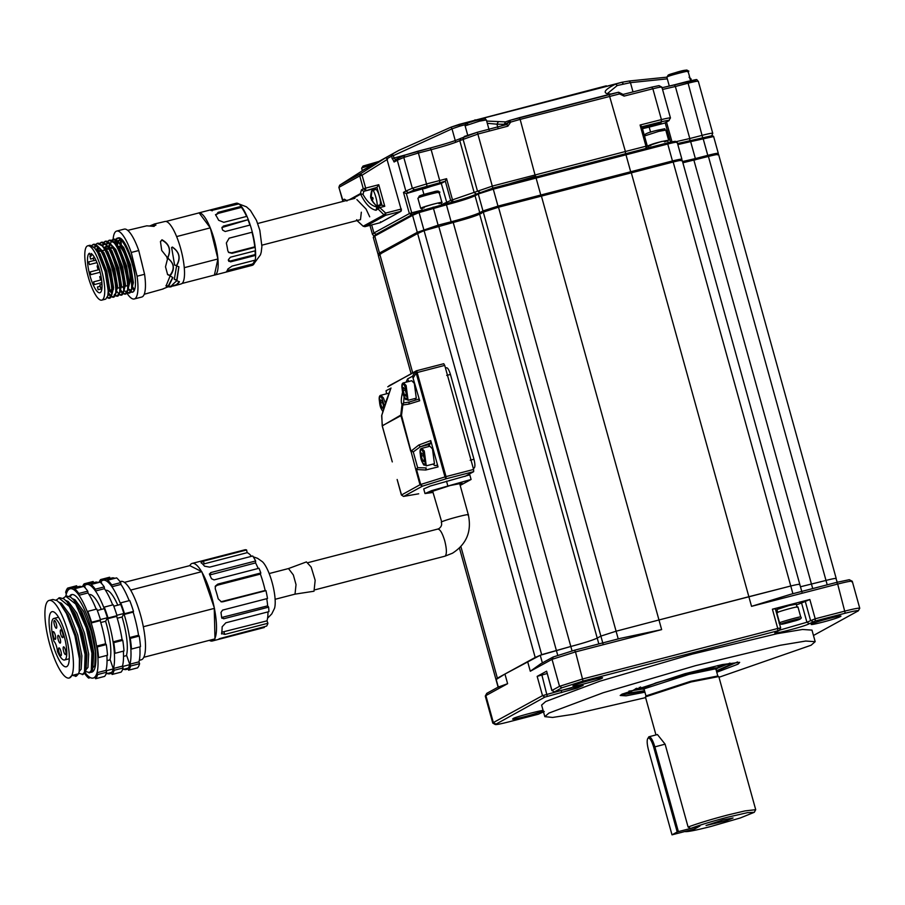 <?xml version="1.0" encoding="UTF-8"?>
<svg xmlns="http://www.w3.org/2000/svg" width="905" height="905" viewBox="0 0 905 905"><rect width="100%" height="100%" fill="white"/><g stroke="black" fill="none" stroke-linecap="round" stroke-linejoin="round"><path stroke-width="1.36" d="M715.957 669.338L718.412 667.675L710.052 668.388L689.237 673.218L655.786 682.947L641.159 689.101L644.122 689.259M694.226 829.093L684.938 831.559C687.2 832 695.911 830.304 711.047 826.435L740.279 817.973L754.284 812.305L755.709 809.681L718.83 676.691L717.733 676.012L690.719 681.284L646.034 695.9L645.446 697.042L655.955 734.928M718.717 676.567L691.115 681.951L645.48 696.873M755.709 809.681L745.007 810.903L727.993 814.93C711.341 819.308 698.038 823.346 688.094 827.034L665.107 744.159L657.437 734.543M754.284 812.305L747.462 812.656L728.061 817.113C712.529 821.197 700.04 824.975 690.606 828.448L688.094 827.034M694.248 829.15L699.916 826.039L690.606 828.448M722.857 819.964L706.036 825.496L726.285 820.722L733.05 817.996L722.857 819.964M541.767 711.24C538.011 713.547 507.784 721.375 513.305 718.604C512.502 717.575 551.088 707.597 541.767 711.24L542.163 710.798M813.471 635.48L858.336 610.807L859.75 608.262L852.272 581.282L849.286 579.709L836.673 582.379L837.679 584.053L751.535 606.339L790.959 594.212L836.673 582.379M857.827 611.18C859.411 610.027 855.214 610.705 845.225 613.217L815.258 620.977L809.319 623.692C804.873 626.43 769.069 635.695 775.608 632.414L779.262 630.4L780.664 627.923L775.314 608.658M779.205 630.434L583.046 681.069L561.937 687.766L554.324 691.963L551.96 690.47L554.369 691.906L555.772 691.68L583.114 685.436L577.028 688.128L544.912 697.088L495.295 724.532L492.829 723.152L493.349 722.575L495.759 724.011C494.175 725.165 498.372 724.498 508.361 721.986L538.328 714.226L544.278 711.511M544.821 716.647L541.609 705.086L545.704 701.522L599.958 681.182L692.28 654.111L776.931 633.726L802.486 629.473L811.977 630.106L815.179 641.668L805.699 641.045L780.133 645.288L695.492 665.673L603.171 692.744L548.905 713.095L544.821 716.647L552.616 717.439L573.657 714.249L645.604 697.619M811.819 623.964C815.575 621.644 845.802 613.828 840.293 616.588C836.537 618.907 806.31 626.724 811.819 623.964L811.389 624.28M573.465 685.651C577.209 683.343 607.436 675.515 601.927 678.286C598.171 680.594 567.944 688.411 573.465 685.651L573.035 685.967M718.989 677.268L811.095 645.231L815.179 641.668M571.858 687.529L542.514 695.64L493.349 722.575L485.872 695.594L507.615 683.682L498.406 687.042M561.937 687.766L559.528 686.318L551.96 690.47L546.62 671.193L537.163 676.374L547.118 673.524M540.896 663.704L530.296 671.25L552.039 659.338L559.528 686.318L582.978 678.886L777.746 628.477L777.802 630.661M809.851 599.517L815.201 618.782L806.909 622.244L801.558 602.979L809.851 599.517L772.406 609.201L777.746 628.477L780.664 627.946M809.319 623.692L806.909 622.244L779.375 630.208M815.258 620.977L815.201 618.782L845.168 611.033C856.153 608.273 860.825 607.515 859.162 608.771M644.926 692.178L626.068 695.832L620.197 695.481L621.95 694.192L684.961 673.705L722.36 664.564L739.679 662.347L738.061 664.134L716.771 672.257M498.146 687.314L496.008 679.61L504.945 674.044L540.251 655.254L570.817 646.475C583.94 642.991 592.741 640.197 597.221 638.104L600.886 636.102L616.09 631.215L658.976 619.97L616.09 631.215L600.886 636.102L597.221 638.104L479.639 214.112L483.293 212.109L498.508 207.211L673.184 162.006C680.187 160.287 683.06 159.868 681.804 160.728M751.535 606.339L748.865 596.712L790.766 585.999L658.976 619.97L661.646 629.608L575.501 651.905L583.046 681.069M801.558 602.979L796.445 604.936M777.135 610.298L775.857 610.581M836.039 578.702C836.605 578.024 833.245 578.6 825.994 580.433L800.461 586.768L825.994 580.433C833.245 578.6 836.605 578.024 836.039 578.702L837.238 582.232M792.904 593.714L790.766 585.999C797.769 584.291 800.642 583.861 799.387 584.721C800.642 583.861 797.769 584.291 790.766 585.999L673.184 162.006M551.846 690.572L546.62 671.193M499.051 686.624L486.777 693.343L485.284 696.092L487.207 693.173M772.406 609.201L775.2 608.76M540.421 663.965L552.955 657.098L574.528 650.22L553.385 656.928L552.039 659.338L575.501 651.905L574.494 650.231L620.276 638.376L661.646 629.608M374.274 236.069L375.575 234.621L413.381 213.908L419.728 211.17L445.837 203.817C460.758 199.858 470.77 196.679 475.86 194.304L492.987 188.07L667.449 142.911C673.852 141.35 676.488 140.954 675.334 141.746M677.551 143.544L711.964 135.739M481.211 213.569L479.763 212.709L482.976 210.944L498.191 206.057L672.856 160.852C679.802 159.156 682.675 158.726 681.488 159.574M675.673 141.372L677.189 142.255L681.895 159.212L681.046 160.751M695.391 159.891L695.357 158.579L682.54 161.543M713.434 136.587L690.651 141.621L695.357 158.579L708.083 155.287C715.289 153.465 718.638 152.888 718.14 153.556M712.077 135.512L713.592 136.384L718.299 153.341L717.45 154.879M418.732 233.185L417.284 232.325L379.478 253.038L378.143 254.509L373.279 237.37L374.161 235.673M445.837 203.817L446.448 204.824L419.072 212.551L412.578 215.356L417.284 232.325L438.416 225.074L451.143 221.782L451.188 223.094M676.782 142.617C677.981 141.768 675.107 142.187 668.162 143.895L493.485 189.1L478.27 193.987L475.057 195.751L479.763 212.709C474.831 214.994 465.294 218.015 451.143 221.782L446.448 204.824C460.588 201.057 470.125 198.025 475.057 195.751L475.86 194.304M375.575 234.621L374.772 236.069L412.578 215.356L413.381 213.908M380.915 253.898L379.478 253.038L374.772 236.069L373.437 237.551M677.834 144.585L690.651 141.621L690.051 140.614M386.537 393.799L386.062 390.711L390.915 388.222M408.845 381.616L407.555 378.935L412.522 376.22L419.705 400.757L418.585 399.15L409.162 402.058L418.585 399.15M415.972 399.942L414.671 398.585M428.325 446.651L430.757 442.873L430.746 440.588L438.054 466.923L436.957 465.238L434.909 465.645L432.839 464.118M443.722 363.719L416.391 370.79L443.755 363.708L444.728 365.394L473.598 469.457L473.654 471.652L464.91 476.437M402.589 392.159L402.567 392.216C401.096 398.223 400.904 402.34 402.001 404.546L400.768 415.112L401.515 415.338L402.838 404.999L408.8 404.116L419.705 400.757M430.746 440.588L418.766 445.034L420.327 446.776L413.28 451.9L410.689 451.12L400.768 415.112L382.351 425.836L381.65 415.7L385.983 401.424M413.314 377.702L416.176 373.052L415.067 371.989L412.522 376.22M418.766 445.034L411.368 450.871L413.28 451.9L417.658 467.693L426.187 467.908L425.689 470.012L438.054 466.923M392.103 461.312L382.249 425.78L401.515 415.338L415.87 469.786L417.658 467.693L416.538 469.525L425.689 470.012M404.264 394.569L403.619 402.929L409.23 402.046L408.8 404.116M418.415 493.847L403.834 496.359L422.42 486.177L446.097 478.779L473.654 471.652M473.598 469.457L446.029 476.596L446.097 478.779L444.966 476.89L416.176 373.052L417.397 372.464L415.237 371.695L417.239 372.758L446.029 476.596L420.689 484.48L416.538 469.525L415.87 469.786L420.01 484.741L422.42 486.177L420.689 484.48L420.01 484.741L401.526 494.978L397.284 479.967M381.65 415.7L390.949 388.075M444.728 365.394L417.397 372.464L416.391 370.79L387.759 386.82M402.838 404.999L402.001 404.546L403.619 402.929L402.838 404.999M429.049 444.525L420.327 446.776L430.757 442.873M436.957 465.238L434.909 465.645M777.78 612.617L776.92 609.529L788.945 605.558L796.242 604.178L797.09 607.255M439.004 203.693C441.742 202.652 441.572 202.415 438.484 203.003C433.337 203.682 413.913 210.243 424.151 207.845M664.462 141.859C675.266 138.522 657.709 142.04 651.51 144.449C647.595 145.829 647.369 146.203 650.819 145.581M776.92 612.945C774.295 612.742 796.626 606.361 797.95 606.927L800.755 617.04C802.678 615.626 774.171 623.771 779.725 623.059M796.162 619.925L785.121 623.081L796.162 619.925M788.402 621.803L788.583 622.425M441.052 203.025L441.312 202.901C446.561 200.582 425.327 205.933 421.323 207.935L420.701 208.365L421.741 208.376M441.312 202.901L441.934 202.471L439.129 192.358C439.253 190.898 437.522 190.706 433.936 191.758L419.241 196.114L418.517 197.822C419.219 196.724 446.323 189.903 438.506 192.788M667.72 140.761L661.578 141.474L647.369 146.067M647.38 146.124L648.41 146.112M718.14 666.714L719.215 665.232M639.213 687.415L639.349 688.105L640.898 688.139M622.335 693.977L622.787 694.701L644.665 691.216M716.5 671.295L737.077 662.166M721.726 664.7L731.828 663.953L716.375 670.831M644.53 690.753L628.274 693.128L636.792 688.253M729.973 663.105L718.366 667.867M641.294 689.248L628.896 691.137M459.91 484.435L462.036 483.213L450.124 485.533L430.429 491.981L432.873 491.935M460.193 485.431L471.086 479.469L431.64 490.634L424.999 493.553L433.02 492.456M424.999 493.553L423.721 488.926L430.361 486.008L469.808 474.842L471.086 479.469M468.586 474.424L468.779 475.114M473.315 468.473L474.209 467.987C475.204 466.878 475.125 463.96 473.96 459.242L450.441 374.444C449.027 369.862 447.692 367.634 446.414 367.769L445.452 367.996M648.15 738.016L648.817 736.806C650.729 736.602 652.743 739.939 654.858 746.817L678.377 831.616L698.977 826.288L694.474 829.014L672.008 834.84L648.489 750.041C646.86 743.514 646.747 739.509 648.15 738.016C649.903 737.824 651.747 740.89 653.693 747.191L677.2 831.989L672.008 834.84M657.46 734.543L648.817 736.806M677.2 831.989L678.377 831.616M378.471 255.663L379.795 254.192L417.612 233.479L424.094 230.662L453.224 222.483C466.347 218.999 475.159 216.205 479.639 214.112M682.879 162.776L708.411 156.441C715.663 154.608 719.011 154.031 718.457 154.71M682.212 160.366L801.943 592.074M631.283 172.708L748.865 596.712L658.976 619.97L541.382 195.978M453.224 222.483L570.817 646.475C583.872 643.003 592.673 640.208 597.221 638.104L598.839 643.93M572.039 650.876L570.817 646.475L541.676 654.666L535.194 657.471L417.612 233.479M460.883 546.586L497.377 678.184L535.194 657.471M497.377 678.184L496.053 679.655M459.446 548.068L496.008 679.632M429.92 446.244L432.488 448.925L434.445 463.699L426.255 465.826L424.298 451.041L421.73 448.36L429.92 446.244M422.974 454.287L421.481 453.032L421.323 456.131L422.669 460.498L424.162 461.754L424.321 458.654L422.974 454.287M424.253 460.091L422.669 460.498M423.382 455.6L421.323 456.131M411.752 380.711L414.32 383.392L416.277 398.177L408.076 400.293L406.119 385.519L403.562 382.838L411.752 380.711M404.807 388.765L403.302 387.51L403.155 390.609L404.49 394.976L405.994 396.232L406.153 393.121L404.807 388.765M406.074 394.557L404.49 394.976M405.214 390.078L403.155 390.609M382.114 401.187L380.62 399.931L380.462 403.042L381.808 407.397L383.301 408.653L383.46 405.553L382.114 401.187M383.392 406.99L381.808 407.397M382.521 402.51L380.462 403.042M364.987 169.088L385.779 157.696L360.473 173.805L362.079 175.197L387.544 159.235L385.79 157.685L364.998 169.077L339.669 185.208L364.975 169.088M364.851 226.68L380.032 222.754L380.609 221.782L380.236 222.675L401.039 211.284L401.39 209.055L400.802 209.168L400.87 211.351L401.401 210.379L386.989 159.325M374.365 189.812L375.066 188.41L363.833 191.328L363.007 194.417C367.249 201.951 371.865 206.136 376.853 206.951L376.039 210.277C370.371 209.112 365.247 203.749 360.665 194.202L351.502 199.213M363.097 226.171L364.93 226.657L385.722 215.266L385.666 213.082L379.749 207.584L384.761 206.295L378.765 184.711L376.955 187.38L375.066 188.41M338.956 187.392L339.68 185.197L360.473 173.805L359.738 175.943L338.934 187.335L342.52 200.243L344.409 199.202L346.954 201.012M349.104 199.835L360.416 193.636L361.423 189.88L363.312 188.84L359.738 175.943L362.079 175.197L365.665 188.104L363.312 188.84L365.722 190.288L365.665 188.104L378.765 184.711M384.761 206.295L381.876 205.107L378.776 205.91L377.408 208.331L383.969 214.847L385.666 213.082L400.802 209.168M378.776 205.91L381.91 205.096L376.955 187.38L363.833 191.328L361.423 189.88M378.743 205.921L379.749 207.584L376.039 210.277M356.989 220.571L363.177 226.239L383.969 214.847L385.722 215.266L400.87 211.351L380.066 222.743L364.93 226.657L363.177 226.239L357.079 220.571M363.007 194.417L360.416 193.636L363.007 194.417M369.715 216.815L366.039 209.01L356.898 199.598M379.399 205.062L379.659 204.994C382.215 204.078 377.713 187.81 375.383 189.575L371.582 191.023C370.598 195.175 370.394 197.629 370.971 198.376M372.023 199.586L371.412 199.937L376.299 205.865C379.308 207.369 373.505 186.475 372.023 190.446L370.982 198.399L373.233 202.132L371.978 199.485L373.143 198.987L372.713 197.448L371.559 197.946L371.061 195.152M372.781 197.731L370.982 198.399L372.815 197.856M372.758 197.629L371.559 197.946M288.491 568.555L306.433 561.915L311.15 567.039L315.166 580.297L314.012 591.225L295.019 594.144L296.026 584.607L293.344 574.958L288.491 568.555L269.17 573.555M535.749 176.237L510.816 183.364M476.607 194.111L474.197 192.663L459.774 140.626L478.202 133.974L507.863 126.168L510.714 122.085L520.149 119.392L619.552 93.916L624.088 96.1L652.867 88.769L661.419 119.607L640.084 125.026L645.966 146.225L647.29 146.022L645.944 148.431L645.966 146.225L625.4 151.508L625.457 153.703M507.863 126.168L506.913 124.494L477.365 132.266L464.322 136.451L462.987 138.872L477.421 190.91L479.82 192.346M417.454 151.316L430.18 148.024L431.153 149.698C445.305 145.931 454.842 142.911 459.774 140.626L461.109 138.216C455.781 140.682 445.452 143.952 430.147 148.035L404.874 155.128L403.788 157.436L418.427 153.002L417.42 151.327L404.874 155.128M695.707 80.047L662.075 87.728L674.395 84.821L675.368 86.495L688.094 83.203L702.597 137.424M447.047 203.501L441.278 183.432L406.368 193.557L403.483 192.369L405.847 191.079L397.295 160.242L394.094 161.995L391.401 156.293L387.317 158.522M441.278 183.432L445.203 181.272L446.572 178.692L453.077 201.928L450.667 200.48L441.504 204.666M650.593 132.187L649.179 127.107L642.55 128.691M649.179 127.107L664.734 123.08L668.716 120.738C669.779 120.003 667.313 120.365 661.317 121.836L641.917 126.757L640.084 125.026M394.094 161.995L395.428 159.585L394.026 158.024L405.293 154.959M404.693 155.185L395.428 159.585M492.863 188.161L477.365 132.266L506.913 124.494L508.339 122.447L501.065 126.01M623.059 94.425L620.841 93.306L619.552 93.916L618.556 92.242L623.025 94.437L651.747 87.129L623.025 94.437L624.088 96.1M445.203 181.272L414.49 189.824L406.368 193.557L411.707 212.822L422.216 210.107M424.92 188.444L417.624 189.824L429.649 185.853L436.934 184.462L424.92 188.444M535.568 176.961L520.149 119.392L519.108 117.741L509.707 120.41L618.556 92.242L609.076 94.448L625.4 151.508L492.637 186.011L450.667 200.48L445.305 181.147M647.29 146.022L641.939 126.745M641.939 127.99C644.405 126.462 664.293 121.315 660.673 123.137C658.195 124.664 638.308 129.811 641.939 127.99M465.26 124.652L459.672 126.191L459.197 124.381L451.075 127.141L398.822 150.388L392.272 154.065L393.37 155.649L452.002 128.827L455.498 141.429M497.92 127.741L496.935 124.189L504.209 124.29L505.544 121.881L486.664 121.066M509.73 120.41L505.544 121.881M498.327 121.779L496.935 124.189L487.286 123.295M459.672 126.191L452.002 128.827L451.075 127.141L398.788 150.411M633.002 91.88L630.446 82.649L667.29 78.848M629.36 80.998L621.837 82.287L629.36 80.998L630.446 82.649L617.255 85.522L607.447 93.52M629.416 80.986L666.827 77.163L629.484 80.986M362.26 170.683L398.822 150.388M471.494 121.926L467.625 122.379L475.826 120.105L615.638 84.075C605.739 89.063 602.877 92.253 607.04 93.645L610.705 94.063M451.097 127.13L467.625 122.379L467.5 124.279M607.606 85.998L621.837 82.287L623.319 83.837M617.255 85.522L615.638 84.075L621.939 82.264M61.223 655.412A4.005 1.052 -104.5 0 0 60.827 650.944A4.005 1.052 -104.5 0 0 58.961 647.901A4.005 1.052 -104.5 0 0 58.712 648.15A4.005 1.052 -104.5 0 0 59.119 652.618A4.005 1.052 -104.5 0 0 60.974 655.661A4.005 1.052 -104.5 0 0 61.223 655.412M55.544 639.122A4.005 1.052 -104.5 0 0 55.137 634.654A4.005 1.052 -104.5 0 0 53.282 631.611A4.005 1.052 -104.5 0 0 53.022 631.86A4.005 1.052 -104.5 0 0 53.429 636.328A4.005 1.052 -104.5 0 0 55.284 639.371A4.005 1.052 -104.5 0 0 55.544 639.122M56.619 628.002A4.005 1.052 -104.5 0 0 56.212 623.534A4.005 1.052 -104.5 0 0 54.357 620.491A4.005 1.052 -104.5 0 0 54.108 620.74A4.005 1.052 -104.5 0 0 54.504 625.208A4.005 1.052 -104.5 0 0 56.37 628.251A4.005 1.052 -104.5 0 0 56.619 628.002M62.965 637.403A4.005 1.052 -104.5 0 0 62.569 632.934A4.005 1.052 -104.5 0 0 60.703 629.891A4.005 1.052 -104.5 0 0 60.454 630.14A4.005 1.052 -104.5 0 0 60.861 634.609A4.005 1.052 -104.5 0 0 62.717 637.652A4.005 1.052 -104.5 0 0 62.965 637.403M65.816 654.349A4.005 1.052 -104.5 0 0 65.409 649.881A4.005 1.052 -104.5 0 0 63.554 646.837A4.005 1.052 -104.5 0 0 63.305 647.086A4.005 1.052 -104.5 0 0 63.712 651.555A4.005 1.052 -104.5 0 0 65.567 654.598A4.005 1.052 -104.5 0 0 65.816 654.349M60.431 642.855A4.005 1.052 -104.5 0 0 60.035 638.387A4.005 1.052 -104.5 0 0 58.169 635.344A4.005 1.052 -104.5 0 0 57.92 635.593A4.005 1.052 -104.5 0 0 58.327 640.061A4.005 1.052 -104.5 0 0 60.183 643.104A4.005 1.052 -104.5 0 0 60.431 642.855M57.445 651.453A21.449 5.6 -104.5 0 0 64.549 659.983A21.449 5.6 -104.5 0 0 65.907 658.648A21.449 5.6 -104.5 0 0 63.746 634.744A21.449 5.6 -104.5 0 0 53.802 618.466A21.449 5.6 -104.5 0 0 52.445 619.801A21.449 5.6 -104.5 0 0 53.961 641.396A6.708 1.753 75.5 0 1 57.445 651.453M68.113 665.005A28.462 7.432 -104.5 0 0 65.228 633.285A28.462 7.432 -104.5 0 0 52.049 611.678A28.462 7.432 -104.5 0 0 50.239 613.443A28.462 7.432 -104.5 0 0 53.124 645.175A28.462 7.432 -104.5 0 0 66.303 666.781A28.462 7.432 -104.5 0 0 68.113 665.005M267.959 611.893A37.275 9.74 75.5 0 1 266.986 620.841L267.914 623.262A40.08 10.475 75.5 0 1 267.28 624.936A40.08 10.475 75.5 0 1 266.545 626.136L219.315 638.715A40.08 10.475 -104.5 0 1 218.015 639.518L212.302 641A40.08 10.475 75.5 0 1 209.315 640.344M214.587 638.975A40.08 10.475 75.5 0 1 212.302 641M218.015 639.518L264.317 627.504L264.136 626.758M120.026 581.666L120.953 581.429A40.487 10.577 75.5 0 1 130.614 590.071A40.487 10.577 75.5 0 1 130.637 590.105A40.487 10.577 75.5 0 1 143.329 626.735A40.487 10.577 75.5 0 1 143.341 626.78A40.487 10.577 75.5 0 1 143.805 657.279A40.487 10.577 75.5 0 1 143.805 657.29A40.487 10.577 75.5 0 1 143.793 657.29A40.487 10.577 75.5 0 1 141.237 659.802L139.313 660.299M111.677 673.252L109.675 673.773A46.098 12.048 75.5 0 0 111.677 672.392L106.1 673.84M109.675 673.773A46.098 12.048 75.5 0 1 107.265 673.535M128.159 668.987L126.157 669.508A46.098 12.048 75.5 0 0 128.159 668.128L122.571 669.576M126.157 669.508A46.098 12.048 75.5 0 1 123.747 669.27M65.85 596.101A46.098 12.048 75.5 0 1 67.185 591.655A46.098 12.048 75.5 0 1 70.104 588.782A46.098 12.048 75.5 0 1 91.462 623.783A46.098 12.048 75.5 0 1 96.122 675.164A46.098 12.048 75.5 0 1 93.204 678.037A46.098 12.048 75.5 0 1 85.081 672.607A46.098 12.048 75.5 0 0 88.419 676.295L88.622 678.083A48.101 12.568 -104.5 0 1 84.572 673.399M62.988 598.318L66.45 595.942L70.624 597.085L73.633 599.925L80.036 610.004L88.498 632.267L93.023 655.311L92.808 668.026L92.152 670.254L89.934 672.664L85.545 671.499M65.601 596.157L75.669 604.031L86.258 627.866L91.937 653.274L91.292 670.481L89.075 672.89M56.189 600.072L59.651 597.707L63.825 598.85L66.846 601.689L73.237 611.757L81.699 634.02L86.224 657.064L86.009 669.791L85.353 672.019L83.136 674.429L78.758 673.252M58.802 597.922L69.255 606.395L79.063 628.409L85.081 654.564L84.504 672.234L82.287 674.644M49.13 600.422A40.08 10.475 75.5 0 1 67.705 630.853A40.08 10.475 75.5 0 1 71.755 675.537A40.08 10.475 75.5 0 1 69.221 678.026A40.08 10.475 75.5 0 1 50.646 647.595A40.08 10.475 75.5 0 1 46.596 602.922A40.08 10.475 75.5 0 1 49.13 600.422L52.852 599.461L57.026 600.603L60.047 603.443L66.45 613.522L74.9 635.785L79.425 658.829L79.221 671.544L78.554 673.773L76.337 676.182L72.377 675.379M69.391 677.981L71.755 675.537L77.706 673.999L75.488 676.408M70.104 588.782L79.086 586.463A46.098 12.048 75.5 0 1 81.891 586.87M74.674 588.736L74.877 590.524A46.098 12.048 75.5 0 1 78.984 595.275L78.769 593.476A48.101 12.568 -104.5 0 0 74.674 588.736L83.667 586.406A48.101 12.568 -104.5 0 1 87.762 591.157L87.966 592.945A46.098 12.048 75.5 0 1 96.202 609.189M87.774 611.373L87.434 612.074A46.098 12.048 75.5 0 1 91.213 622.968L91.552 622.255A48.101 12.568 -104.5 0 0 87.774 611.373L96.767 609.042A48.101 12.568 -104.5 0 1 100.534 619.936L100.195 620.638A46.098 12.048 75.5 0 1 105.591 643.794L96.597 646.113A46.098 12.048 75.5 0 1 97.842 656.77L98.532 657.573A48.101 12.568 -104.5 0 0 97.288 646.917L96.597 646.113M106.892 655.401A46.098 12.048 75.5 0 1 105.998 670.39L97.005 672.72A46.098 12.048 75.5 0 1 94.991 676.895L95.625 678.727A48.101 12.568 -104.5 0 0 97.638 674.542L97.005 672.72M85.342 588.069L84.584 585.897A46.098 12.048 75.5 0 1 86.586 584.517L95.568 582.198A46.098 12.048 75.5 0 1 98.374 582.605M91.156 584.472L91.36 586.259A46.098 12.048 75.5 0 1 95.455 591.01L95.251 589.212A48.101 12.568 -104.5 0 0 91.156 584.472L100.138 582.141A48.101 12.568 -104.5 0 1 104.245 586.893L104.448 588.68A46.098 12.048 75.5 0 1 112.684 604.925M104.256 607.108L103.917 607.809A46.098 12.048 75.5 0 1 107.695 618.703L108.034 617.991A48.101 12.568 -104.5 0 0 104.256 607.108L113.249 604.778A48.101 12.568 -104.5 0 1 117.017 615.672L116.677 616.373A46.098 12.048 75.5 0 1 122.073 639.53L113.08 641.849A46.098 12.048 75.5 0 1 114.324 652.505L115.014 653.308A48.101 12.568 -104.5 0 0 113.77 642.652L113.08 641.849M123.374 651.136A46.098 12.048 75.5 0 1 122.48 666.125L113.487 668.456A46.098 12.048 75.5 0 1 111.473 672.63L112.107 674.463A48.101 12.568 -104.5 0 0 114.121 670.277L113.487 668.456M89.086 594.642L89.188 594.608A35.668 9.322 75.5 0 1 101.292 609.438M105.591 621.271A35.668 9.322 75.5 0 1 109.924 659.903M100.76 622.516L105.715 621.237L107.401 617.753A46.098 12.048 75.5 0 1 113.351 668.908L110.206 659.824L107.05 660.639M86.586 584.517A46.098 12.048 75.5 0 1 104.256 608.669L97.31 610.468M105.568 590.377L105.67 590.343A35.668 9.322 75.5 0 1 117.774 605.174M122.073 617.006A35.668 9.322 75.5 0 1 126.406 655.639M114.856 578.34A46.098 12.048 75.5 0 0 112.05 577.933L103.057 580.252A46.098 12.048 75.5 0 0 101.066 581.632L101.824 583.804M123.533 656.374L126.689 655.559L129.834 664.643L122.616 666.51M117.243 618.251L122.198 616.972L123.872 613.488A46.098 12.048 75.5 0 1 129.834 664.643M103.057 580.252A46.098 12.048 75.5 0 1 120.727 604.404L113.792 606.203M124.404 582.367L189.801 565.636A40.08 10.475 75.5 0 1 192.211 563.396L245.063 549.754A40.08 10.475 75.5 0 1 246.601 549.969L203.523 561.111L200.989 562.706A40.08 10.475 -104.5 0 1 204.507 566.168L209.655 567.141L252.733 555.998A40.08 10.475 75.5 0 1 255.64 560.976L210.695 572.605L209.53 574.494A40.08 10.475 -104.5 0 1 211.499 578.748L214.055 579.901L259 568.261A40.08 10.475 75.5 0 1 260.821 572.989L217.743 584.132L215.367 586.089L215.254 588.736A40.08 10.475 -104.5 0 1 218.207 598.861L221.386 601.859L222.879 601.78L265.957 590.637A40.08 10.475 75.5 0 1 267.495 598.488L222.551 610.117L220.978 612.47A40.08 10.475 -104.5 0 1 221.635 617.527L221.94 618.285M258.185 568.476A37.275 9.74 75.5 0 0 255.572 562.91L255.64 560.976M220.956 601.768L265.165 590.49A37.275 9.74 75.5 0 0 260.391 574.087L260.821 572.989M265.165 590.49L265.957 590.637M266.749 598.68A37.275 9.74 75.5 0 1 267.654 605.852L268.627 607.142A40.08 10.475 75.5 0 1 268.921 611.644L225.843 622.798L222.144 626.78A40.08 10.475 -104.5 0 1 221.567 633.443L221.601 633.998M251.454 556.326A37.275 9.74 75.5 0 0 247.167 552.672L246.601 549.969M189.801 565.636L201.792 571.655L214.236 607.583L214.971 638.885L143.805 657.279M107.638 580.207L107.842 581.994A46.098 12.048 75.5 0 1 111.937 586.745L111.734 584.947A48.101 12.568 -104.5 0 0 107.638 580.207L116.621 577.876A48.101 12.568 -104.5 0 1 120.716 582.628L120.931 584.415A46.098 12.048 75.5 0 1 129.166 600.66M120.738 602.843L120.399 603.544A46.098 12.048 75.5 0 1 124.166 614.438L124.505 613.726A48.101 12.568 -104.5 0 0 120.738 602.843L129.72 600.513A48.101 12.568 -104.5 0 1 133.499 611.407L133.159 612.108A46.098 12.048 75.5 0 1 138.544 635.253L129.562 637.584A46.098 12.048 75.5 0 1 130.806 648.24L131.485 649.043A48.101 12.568 -104.5 0 0 130.252 638.387L129.562 637.584M139.856 646.871A46.098 12.048 75.5 0 1 138.951 661.86L129.969 664.191A46.098 12.048 75.5 0 1 127.944 668.365L128.578 670.198A48.101 12.568 -104.5 0 0 130.603 666.012L129.969 664.191M110.048 578.453L109.629 577.232L100.636 579.562L101.27 581.395A46.098 12.048 75.5 0 0 101.066 581.632L97.978 582.424M93.566 582.718L93.147 581.496L84.154 583.827L84.787 585.659A46.098 12.048 75.5 0 0 84.584 585.897L81.507 586.689M107.401 617.753L100.421 619.552M113.351 668.908L106.134 670.775M123.872 613.488L116.903 615.287M69.459 596.384A40.08 10.475 75.5 0 1 71.608 594.608A40.08 10.475 75.5 0 1 91.79 630.785A40.08 10.475 75.5 0 1 91.688 672.211A40.08 10.475 75.5 0 1 90.715 672.291M201.792 571.655L130.637 590.105M143.329 626.735L214.496 608.341M214.508 608.975A40.08 10.475 75.5 0 1 214.96 638.24M192.211 563.396A40.08 10.475 75.5 0 1 201.532 571.53M202.053 572.424A40.08 10.475 75.5 0 1 214.236 607.583M221.567 633.443L224.836 634.416L267.914 623.262M221.635 617.527L223.682 618.771L268.627 607.142M209.406 573.894L209.53 574.494M267.563 618.206L271.749 613.941L274.486 608.409A26.087 6.81 -104.5 0 0 272.529 584.008A26.087 6.81 -104.5 0 0 262.405 561.722L257.586 558.34L253.253 556.801M69.776 596.553L71.981 594.54M93.668 670.707L92.344 669.745M60.047 603.443L68.328 615.377L76.02 635.434L80.16 656.193L79.221 671.544M66.846 601.689L75.115 613.613L82.808 633.67L86.959 654.439L86.009 669.791M73.633 599.925L81.914 611.859L89.606 631.916L93.758 652.675L92.808 668.026M58.904 602.21L61.461 603.307L70.024 614.936L77.717 634.993L81.869 655.752L81.145 669.225L79.255 671.363M65.703 600.445L68.26 601.542L76.812 613.171L84.504 633.24L88.656 653.998L87.943 667.46L86.054 669.61M72.49 598.691L75.058 599.789L83.611 611.418L91.303 631.475L95.455 652.233L94.731 665.707L92.842 667.845M221.77 632.233L266.986 620.841M221.635 617.482L267.654 605.852M260.391 574.087L217.313 585.23L215.164 586.666M255.572 562.91L209.768 574.969M247.167 552.672L202.799 564.2M128.578 670.198L137.571 667.867A48.101 12.568 -104.5 0 0 139.596 663.693L138.951 661.86M139.596 663.693L130.603 666.012M131.485 649.043L140.479 646.713A48.101 12.568 -104.5 0 0 139.234 636.057L138.544 635.253M139.234 636.057L130.252 638.387M133.159 612.108L124.166 614.438M133.499 611.407L124.505 613.726M120.931 584.415L111.937 586.745M120.716 582.628L111.734 584.947M100.636 579.562A48.101 12.568 -104.5 0 0 99.154 582.13M112.107 674.463L121.089 672.132A48.101 12.568 -104.5 0 0 123.114 667.958L122.48 666.125M123.114 667.958L114.121 670.277M115.014 653.308L123.996 650.978A48.101 12.568 -104.5 0 0 122.763 640.321L122.073 639.53M122.763 640.321L113.77 642.652M116.677 616.373L107.695 618.703M117.017 615.672L108.034 617.991M104.448 588.68L95.455 591.01M104.245 586.893L95.251 589.212M84.154 583.827A48.101 12.568 -104.5 0 0 82.672 586.395M90.398 677.63L88.622 678.083M95.625 678.727L104.607 676.397A48.101 12.568 -104.5 0 0 106.632 672.223L105.998 670.39M106.632 672.223L97.638 674.542M98.532 657.573L107.514 655.243A48.101 12.568 -104.5 0 0 106.281 644.586L105.591 643.794M106.281 644.586L97.288 646.917M100.195 620.638L91.213 622.968M100.534 619.936L91.552 622.255M87.966 592.945L78.984 595.275M87.762 591.157L78.769 593.476M77.083 586.983L76.665 585.761L67.683 588.092A48.101 12.568 -104.5 0 0 65.658 592.277L66.291 594.099A46.098 12.048 75.5 0 1 68.316 589.924L67.683 588.092M168.047 286.761L170.027 286.987L168.353 286.67L162.595 289.068M166.859 257.982L167.504 257.959C171.26 250.187 169.393 244.237 161.905 240.119L160.411 241.793M161.984 239.768L160.468 241.59L161.724 250.459L167.697 257.982C171.407 250.119 169.507 244.056 161.984 239.768L161.905 240.119M167.482 274.396L169.902 275.392C174.97 268.864 174.179 263.117 167.516 258.129M167.708 258.163L165.502 266.805L167.629 274.634L170.151 275.799C175.174 269.147 174.36 263.264 167.708 258.163L168.296 258.129M165.943 285.641L168.206 285.991L172.787 277.394M170.117 275.935L166.045 286.014L168.409 286.614L172.889 277.586L170.117 275.935M174.507 264.995L176.441 265.584C180.864 258.151 179.484 252.02 172.301 247.178L171.554 247.597M176.611 265.765C181 258.242 179.597 251.997 172.403 247.054L171.622 247.518L174.62 265.108L176.441 265.584M174.201 279.045L176.735 280.165L178.828 266.726L176.599 265.923L174.314 279.283L176.916 280.595L178.896 266.794M173.194 286.014L176.554 285.199L179.462 281.862L176.871 280.697C171.916 285.018 170.208 286.953 171.746 286.512L173.081 285.505M171.611 285.991L176.328 284.77L179.382 281.681M127.707 230.345L146.768 225.82L154.042 226.386L155.751 224.666L154.54 223.999L150.649 225.571M154.099 224.078L165.015 221.476A32.241 8.428 -104.5 0 1 165.355 221.431A32.241 8.428 -104.5 0 1 181.373 251.239A32.241 8.428 -104.5 0 1 181.17 283.91L176.554 285.199M155.762 224.972L148.986 226.024M91.167 253.513A2.987 0.781 75.5 0 1 91.032 256.047A2.987 0.781 75.5 0 1 90.998 256.058A2.987 0.781 75.5 0 1 89.505 253.23A20.442 5.34 -104.5 0 0 89.674 274.588A20.442 5.34 -104.5 0 0 99.889 292.756A20.442 5.34 -104.5 0 0 100.568 274.238A20.442 5.34 -104.5 0 0 91.167 253.513M97.65 251.839L100.794 251.024M101.281 250.889L104.754 249.995M105.252 249.871L108.713 248.966M110.523 248.502L112.684 247.947M117.141 246.794L119.256 246.239A20.442 5.34 -104.5 0 1 125.784 257.167M94.312 284.577L93.634 281.851L94.312 284.577M98.136 289.702L97.469 286.976L98.136 289.702L101.892 288.729M100.534 287.632L99.844 284.917L100.534 287.632M100.398 279.34L99.708 276.625L100.398 279.34L101.473 279.068M97.774 268.706L97.095 265.98L97.774 268.706M93.905 260.697L93.238 257.97L93.905 260.697M90.602 259.068L89.934 256.341L90.602 259.068L93.079 258.434M89.403 264.577L88.713 261.862L89.403 264.577L96.982 262.62M90.862 274.656L90.183 271.93L90.862 274.656M235.99 203.308A32.06 8.383 75.5 0 1 236.182 203.252A32.06 8.383 75.5 0 1 236.567 203.184A32.06 8.383 75.5 0 1 237.031 203.195L210.673 210.288A32.06 8.383 -104.5 0 1 211.272 210.537L238.818 203.93A32.06 8.383 75.5 0 1 241.307 206.351L218.128 212.347L215.786 215.243A32.06 8.383 -104.5 0 1 218.637 220.266L223.784 222.325L246.952 216.329A32.06 8.383 75.5 0 1 248.309 219.632L223.252 226.126L222.042 228.354A32.06 8.383 -104.5 0 1 222.675 230.142L225.175 231.499L250.233 225.006A32.06 8.383 75.5 0 1 252.314 232.166L229.146 238.173L226.341 243.026A32.06 8.383 -104.5 0 1 227.777 250.651L228.637 252.472L232.008 253.31L255.176 247.314A32.06 8.383 75.5 0 1 255.493 250.73L230.436 257.212L228.648 259.316A32.06 8.383 -104.5 0 1 228.694 260.866L228.829 261.375M198.353 213.071A32.06 8.383 75.5 0 1 198.727 212.935A32.06 8.383 75.5 0 1 199.111 212.879L165.966 221.454M113.012 241.477A35.069 9.163 75.5 0 1 113.125 239.271A35.069 9.163 75.5 0 1 116.7 231.069L124.189 229.123A35.069 9.163 75.5 0 1 124.607 229.055A35.069 9.163 75.5 0 1 138.737 250.538L142.526 265.934A33.066 8.643 -104.5 0 0 140.795 258.887M116.7 231.069A35.069 9.163 75.5 0 1 117.118 231.001A35.069 9.163 75.5 0 1 131.248 252.472L138.737 250.538M129.268 292.994L127.198 292.157M123.578 287.349L123.227 286.715M114.46 242.947L115.512 239.848M115.693 239.542L117.198 238.196M115.388 239.384L117.808 238.06L121.937 239.44A28.055 7.331 75.5 0 1 135.467 283.604A28.055 7.331 75.5 0 1 132.515 292.179A28.055 7.331 75.5 0 1 130.773 291.919M111.428 240.413L113.351 239.214C123.159 236.624 138.035 294.249 128.714 293.13L127.028 292.541M123.555 288.299L122.729 286.84M116.949 238.241L117.311 238.185C123.804 236.341 135.75 267.642 135.467 283.604M125.297 294.023L123.227 293.186M122.413 292.417L120.082 289.193M110.636 243.332L111.541 240.877M111.734 240.56L113.238 239.225M112.978 239.271L118.363 241.861L121.542 246.522L128.94 265.47L131.994 284.758L131.61 289.589L128.714 293.13M107.457 241.443L109.381 240.232C119.2 237.642 134.064 295.279 124.754 294.159L123.069 293.559M121.892 292.507L120.026 290.347M120.829 291.206L120.048 290.053M109.596 247.201L110.003 244.112M121.338 295.053L119.268 294.204M118.928 293.91L117.084 291.715M106.077 248.932L106.428 245.594M106.53 245.006L106.677 244.361M109.019 240.3L114.403 242.879L117.582 247.551L124.981 266.5L128.035 285.788L127.639 290.618L124.754 294.159M103.498 242.472L105.421 241.262C115.229 238.671 130.105 296.297 120.784 295.188L119.098 294.589M116.869 292.236L116.236 291.331M105.591 249.056L105.851 246.217M117.322 296.082L115.308 295.234M111.677 290.426L111.338 289.792M102.57 246.036L103.611 242.925M103.804 242.619L105.308 241.273M105.048 241.318L110.433 243.909L113.611 248.57L121.01 267.518L124.064 286.806L123.68 291.648L120.784 295.188M99.539 243.49L101.451 242.291C111.27 239.701 126.146 297.326 116.824 296.207L115.139 295.618M113.408 297.1L111.338 296.263M110.523 295.494L108.193 292.27M98.159 250.979L98.498 247.653M101.089 242.348L106.473 244.938L109.652 249.599L117.05 268.547L120.105 287.835L119.709 292.666L116.824 296.207M95.568 244.52L97.491 243.309C107.31 240.719 122.175 298.356 112.854 297.236L111.168 296.636M110.84 296.388L108.148 293.13M97.706 250.278L98.113 247.189M109.448 298.13L107.378 297.293M94.64 248.083L94.787 247.438M97.129 243.377L102.503 245.956L105.681 250.628L113.091 269.577L116.145 288.865L115.749 293.695L112.854 297.236M91.609 245.549L93.532 244.339C103.34 241.748 118.216 299.374 108.894 298.265L107.209 297.666M91.914 245.696L93.407 244.35M93.158 244.407L98.543 246.986L101.722 251.647L109.12 270.606L112.175 289.883L111.79 294.725L108.894 298.265M87.74 245.809L90.059 245.232L94.584 248.015L97.763 252.676L105.161 271.624L108.215 290.912L107.819 295.754L105.738 299.114L101.801 300.132A28.055 7.331 75.5 0 1 101.462 300.189A28.055 7.331 75.5 0 1 87.514 274.17A28.055 7.331 75.5 0 1 87.74 245.809A28.055 7.331 75.5 0 1 88.079 245.753A28.055 7.331 75.5 0 1 102.027 271.76A28.055 7.331 75.5 0 1 101.801 300.132M132.277 286.059A33.066 8.643 -104.5 0 0 134.517 289.894M121.236 240.345A33.066 8.643 -104.5 0 0 121.304 245.493M170.027 286.987L170.366 286.184M171.056 286.082L171.746 286.512M116.768 246.171L117.593 245.956A20.442 5.34 -104.5 0 0 116.926 246.432M128.035 285.471A20.442 5.34 -104.5 0 0 126.643 259.611M98.215 250.968L100.41 250.402M104.867 249.248L108.34 248.343M110.105 247.891L112.299 247.325M117.593 245.956A2.987 0.781 -104.5 0 0 117.774 246.624M142.526 265.934L144.574 274.283A35.069 9.163 75.5 0 1 141.757 297.032L134.268 298.967A35.069 9.163 75.5 0 1 126.802 292.96M134.121 290.754A35.069 9.163 75.5 0 1 131.938 286.885M144.574 274.283L137.085 276.217A35.069 9.163 75.5 0 1 134.268 298.967M120.863 247.71A35.069 9.163 75.5 0 1 120.716 246.07M120.603 244.52A35.069 9.163 75.5 0 1 120.489 240.051M120.512 239.078A35.069 9.163 75.5 0 1 120.546 238.32M128.476 289.996A28.055 7.331 75.5 0 1 127.91 289.317M115.614 244.282A28.055 7.331 75.5 0 1 116.326 240.447M116.474 240.051A28.055 7.331 75.5 0 1 117.763 238.185M117.978 238.049A28.055 7.331 75.5 0 1 118.453 237.857A28.055 7.331 75.5 0 1 121.937 239.44M137.085 276.217L131.248 252.472M176.622 236.578L210.277 227.868A32.06 8.383 75.5 0 0 199.111 212.879L210.277 227.868L217.924 258.966L214.406 275.086L182.007 283.469M210.277 227.868A32.06 8.383 75.5 0 1 217.924 258.966L184.269 267.676M217.924 258.966A32.06 8.383 75.5 0 1 214.79 275.03A32.06 8.383 75.5 0 1 214.406 275.086M226.352 271.805L252.438 265.267A32.06 8.383 75.5 0 1 252.246 265.335A32.06 8.383 75.5 0 1 252.054 265.369M226.442 271.636A32.06 8.383 -104.5 0 0 227.845 269.045L232.053 266.104L255.233 260.108A32.06 8.383 75.5 0 1 253.015 264.961A32.06 8.383 75.5 0 1 252.438 265.267L252.133 264.113L228.965 270.109L229.27 271.274M228.694 260.866L230.571 261.85L255.629 255.368A32.06 8.383 75.5 0 1 255.233 260.108M222.008 227.257L222.042 228.354M215.526 214.542L215.786 215.243M237.302 204.326L237.042 203.195A32.06 8.383 75.5 0 1 237.042 203.195A32.06 8.383 75.5 0 1 238.818 203.93M246.59 216.419A30.861 8.066 75.5 0 0 241.409 207.392L241.307 206.351A32.06 8.383 75.5 0 1 246.952 216.329M221.94 227.54L248.309 219.632A32.06 8.383 75.5 0 1 250.233 225.006M254.769 246.827A30.861 8.066 75.5 0 0 252.02 232.246L252.314 232.166A32.06 8.383 75.5 0 1 255.176 247.314L254.769 246.827L231.601 252.823L232.008 253.31M255.493 250.73A32.06 8.383 75.5 0 1 255.629 255.368L255.199 254.577L230.142 261.059L230.571 261.85M227.246 270.538L228.965 270.109M254.577 260.278A30.861 8.066 75.5 0 1 252.133 264.113M228.264 260.131L230.142 261.059M255.108 250.832A30.861 8.066 75.5 0 1 255.199 254.577M228.433 252.224L231.601 252.823M252.02 232.246L229.078 238.185M248.162 220.186A30.861 8.066 75.5 0 1 249.916 225.096M241.409 207.392L218.241 213.388L215.684 215.062M132.752 292.1L130.987 291.512M128.759 289.159L128.137 288.254M117.48 245.979L117.526 245.153M118.046 241.499L118.317 240.526M95.342 248.943L98.95 253.966L105.794 271.353L108.634 289.046L108.023 294.521M93.962 247.325L95.466 246.171L97.536 246.545M99.301 247.925L102.921 252.936L109.754 270.324L112.605 288.028L111.982 293.503M111.281 294.906L110.082 295.584L108.012 294.6M96.541 250.312L97.672 246.692M103.261 246.895L106.881 251.907L113.713 269.305L116.564 286.998L115.953 292.473M115.24 293.887L114.324 294.51L115.32 294.261M111.541 293.152L109.437 290.279M101.88 245.278L103.396 244.124L105.466 244.497M107.231 245.866L110.851 250.889L117.684 268.276L120.523 285.969L119.913 291.444M119.2 292.858L118.295 293.492L119.279 293.231M104.471 248.264L104.697 247.099M105.851 244.248L107.367 243.094L109.426 243.468M111.191 244.848L114.811 249.859L121.643 267.247L124.494 284.951L123.883 290.426M123.171 291.829L121.971 292.507L119.901 291.523M108.43 247.235L109.562 243.615M115.161 243.818L118.77 248.83L125.614 266.228L128.453 283.921L127.843 289.396M127.13 290.81L125.931 291.478L124.517 291.014M113.781 242.201L115.286 241.047L117.356 241.42M119.121 242.789L122.741 247.812L129.573 265.199L132.424 282.892L131.802 288.367M131.101 289.781L129.901 290.46L128.487 289.985M116.315 245.459L117.492 241.567M117.741 241.171L119.256 240.017L121.315 240.391M93.554 246.929L99.946 253.705L106.779 271.093L109.629 288.797L107.729 296.173M94.482 247.891L95.987 246.103M97.525 245.911L103.905 252.676L110.749 270.075L113.589 287.767L111.688 295.154M111.179 295.313L108.136 293.424M101.484 244.882L107.876 251.658L114.709 269.045L117.56 286.738L115.648 294.125M111.643 291.829L110.433 290.03M102.401 245.843L104.765 243.807M105.444 243.852L111.835 250.628L118.668 268.016L121.519 285.72L119.618 293.096M105.308 249.135L105.455 248.004M106.371 244.814L107.876 243.026M109.415 242.823L115.806 249.599L122.639 266.998L125.478 284.69L123.578 292.077M123.08 292.236L120.127 290.471M109.267 248.106L109.426 246.975M110.025 244.011L109.562 246.217L110.127 244.26M113.374 241.805L119.765 248.581L126.598 265.968L129.449 283.661L127.548 291.048M115.286 241.047L116.655 240.73M117.345 240.775L123.725 247.551L130.569 264.939L133.408 282.643L131.508 290.019M130.999 290.188L128.815 289.204M117.198 246.058L118.057 242.212M118.261 241.737L119.765 239.949M715.663 669.021L707.993 668.987L688.773 673.467L658.817 682.121L645.548 686.94L644.213 688.829M715.979 668.727L688.796 674.349L644.247 688.796M544.912 697.088L542.514 695.64L537.163 676.374M541.857 674.881L547.265 696.341M561.541 692.642L561.405 690.221M812.916 621.712L810.507 620.276L805.167 600.999M851.684 581.791C853.347 580.535 848.675 581.293 837.679 584.053L845.225 613.217M504.945 674.044L507.615 683.682M530.296 671.25L527.626 661.612M496.166 679.406L498.304 687.11M827.215 584.822L708.411 156.441M812.713 588.578L693.909 160.185M618.228 638.919L498.508 207.211M603.013 643.806L483.293 212.109M438.733 226.227L557.695 655.197M542.389 662.969L540.251 655.254M672.8 162.187L667.449 142.911M702.778 137.322L708.129 156.599M378.143 254.509L379.625 255.334M419.728 211.17L419.072 212.551L423.778 229.508L425.067 230.447M433.11 207.121L438.45 226.386M479.073 192.539L478.27 193.987L482.976 210.944L484.424 211.815M492.987 188.07L498.327 207.347M535.76 176.86L541.1 196.136M625.649 153.59L631 172.866M407.555 378.935L406.085 382.182M386.028 401.277L391.017 387.996M388.98 385.813L415.237 371.695M401.424 494.922L403.528 496.426L418.687 493.802M799.726 618.896C804.522 618.285 779.906 625.321 781.569 624.099C776.773 624.71 801.378 617.674 799.726 618.896M436.742 191.69C443.495 189.19 420.09 195.084 419.479 196.023M644.564 135.942L658.772 131.361L665.797 130.094C662.483 128.714 669.168 127.978 657.912 130.128C647.822 132.458 643.376 134.404 644.564 135.976M479.322 121.202L486.358 119.935C483.032 118.555 489.718 117.831 478.462 119.98C468.383 122.299 463.926 124.257 465.113 125.829L479.322 121.202M669.304 86.088L666.849 77.219L667.471 76.789C668.173 75.692 695.278 68.871 687.461 71.755M685.696 70.658C692.449 68.169 669.044 74.052 668.433 75.002M362.317 170.604L361.649 168.228L362.272 167.798L373.663 164.178M378.369 161.599L363.233 166.011M635.649 688.682L641.034 688.615L636.204 688.479M722.337 664.587L718.276 667.189L722.925 664.485M446.504 481.155L447.794 485.781M450.441 374.444L446.697 375.417M470.215 460.215L473.96 459.242M474.209 467.987L473.247 468.236M665.107 744.159L653.693 747.191M541.676 654.666L424.094 230.662M379.795 254.192L412.68 372.769M423.076 452.183C426.447 456.799 425.735 470.917 422.556 462.602C419.196 457.987 419.909 443.869 423.076 452.183M404.908 386.661C408.268 391.265 407.567 405.395 404.388 397.08C401.028 392.465 401.73 378.347 404.908 386.661M385.406 403.392L383.437 397.94L380.869 395.259L389.071 393.143M383.109 411.526L381.706 409.501C378.335 404.897 379.048 390.768 382.227 399.082L384.535 406.775M400.87 211.351L401.401 210.379M343.278 201.351L342.531 200.299M344.409 199.202L346.819 200.639M357.475 220.447L356.615 219.723M378.313 206.091L376.853 206.951M379.749 207.584L377.408 208.331M376.299 205.865L373.03 202.256M261.93 245.176L360.484 219.666L361.333 212.2M467.908 515.103C472.659 512.637 445.509 519.662 441.685 521.891L432.579 490.883M459.616 483.383L468.315 514.741C471.867 531.359 466.573 544.177 452.443 553.227L445.158 556.1C446.912 554.041 446.765 548.939 444.728 540.805C442.307 532.864 439.966 528.973 437.681 529.12L438.959 528.611C441.391 526.767 442.172 524.64 441.278 522.242M689.859 140.716L689.791 138.533L702.529 135.241C709.735 133.42 713.083 132.843 712.574 133.51M373.55 235.673L372.43 234.282L369.953 225.368M376.322 234.429L373.912 232.992L372.589 234.463M371.672 224.915L373.912 232.992L409.365 213.569L411.775 215.017L411.707 212.822L409.365 213.569L403.483 192.369M662.55 89.459L675.368 86.495L689.791 138.533L676.159 141.655M674.395 84.821L687.121 81.518L688.094 83.203C695.3 81.382 698.649 80.805 698.151 81.473M423.925 194.451L422.511 189.371M427.036 186.023L418.427 153.002L431.153 149.698L439.706 180.536L446.572 178.692M665.209 122.899L670.571 142.232M666.499 122.017L671.996 141.859M398.63 157.832L397.295 160.242L403.788 157.436L412.341 188.263L405.847 191.079L408.257 192.516M477.388 132.254L460.679 138.386C455.724 140.705 445.565 143.918 430.18 148.024M661.498 87.491C662.686 86.642 659.813 87.072 652.867 88.769L651.702 87.152M689.802 78.871L690.854 78.724L689.802 78.871M362.238 170.694L392.272 154.065L391.401 156.293L393.37 155.649L394.026 158.024L392.057 158.669M414.49 189.824L412.341 188.263L426.979 183.828L439.706 180.536L439.773 182.72M509.707 120.41L510.714 122.085L508.339 122.447L509.368 120.546M670.051 118.329C671.239 117.48 668.365 117.91 661.419 119.607L661.317 121.836M664.734 123.08L665.492 122.503M668.716 120.738L670.458 117.967L661.906 87.14L658.998 85.624L651.747 87.129M610.932 94.007L607.04 93.645M475.826 120.105L474.989 119.833M223.92 631.984L224.836 634.416M222.709 617.482L223.682 618.771M222.087 601.644L222.879 601.78M217.313 585.23L217.743 584.132M210.627 574.539L210.695 572.605M204.089 563.826L203.523 561.111M212.245 210.842L211.985 209.677M218.241 213.388L218.128 212.347M641.159 689.101L640.57 686.963M717.812 665.537L718.412 667.675M644.077 689.124L646 696.058M717.846 676.137L715.923 669.202M485.284 696.092L492.773 723.084M620.276 638.387L574.528 650.22M790.959 594.212L836.706 582.367M378.143 254.497L379.614 255.334M381.786 415.067L382.193 425.836L392.295 461.912M403.528 496.426L401.368 494.967L397.148 479.492M422.522 211.182L421.662 208.093M440.973 202.743L441.832 205.831M648.828 147.639L648.331 145.829M668.501 143.556L667.641 140.479M800.868 617.108C802.203 618.285 799.997 619.608 794.251 621.079L780.879 624.122L779.624 623.002L776.818 612.877M417.895 198.252L420.701 208.365M668.603 140.207L665.797 130.094M489.164 130.048L486.358 119.935M465.113 125.829L467.919 135.942M666.849 77.219L668.195 75.081C672.358 73.758 688.456 67.728 688.083 71.325L690.888 81.45M378.381 161.588L363.007 166.09L361.649 168.228M737.564 661.94L737.371 662.584M718.615 154.506L836.209 578.499M411.074 373.641L378.301 255.482M426.255 465.826L422.612 462.862C419.513 453.62 419.219 448.79 421.73 448.36M408.076 400.293L404.445 397.34C401.334 388.098 401.039 383.268 403.562 382.838M383.041 411.764L381.752 409.773C378.652 400.53 378.358 395.689 380.869 395.259M343.199 201.363L338.877 187.38L339.669 185.208M346.298 200.571L346.966 200.582M376.175 205.91L379.534 205.039M354.964 198.319L257.71 223.49M315.279 589.755L444.932 556.19M437.907 529.029L308.254 562.582M275.12 599.291L295.109 594.121M711.828 135.648L712.744 133.307L698.309 81.269C695.108 79.165 700.628 78.735 687.121 81.518M647.347 145.965L646.374 148.262M689.044 77.219L690.9 78.678L691.567 81.111M519.131 117.729L609.11 94.437M620.841 93.306L618.59 92.231M669.134 120.569L665.922 122.333M606.35 85.805L459.186 124.381M362.792 170.219L368.731 166.882M69.278 658.761L64.549 659.983M58.542 617.244L53.802 618.466M95.206 677.517L93.204 678.037M91.032 256.047L89.912 256.353M93.634 281.851L101.575 279.803M97.446 286.987L99.844 286.365M99.844 284.917L102.005 284.351M99.708 276.625L100.998 276.285M97.095 265.98L98.147 265.708M93.226 257.982L94.573 257.631M88.713 261.862L93.713 260.572M90.183 271.93L99.369 269.554M236.182 203.252L198.727 212.935M171.328 286.67L170.332 286.942M163.149 288.955L144.246 294.261M127.537 285.607L124.064 286.5M123.566 286.625L120.105 287.53M119.607 287.654L116.134 288.548M113.566 289.215L112.175 289.577M111.677 289.702L108.215 290.607M252.246 265.335L214.79 275.03M237.031 203.195L246.454 206.838L250.402 210.39L256.488 220.413L259.814 230.243L261.907 246.443L261.217 252.201L260.482 254.791L253.015 264.961M94.584 248.015L96.054 249.723M107.819 295.754L108.283 293.537L109.709 295.268M98.543 246.986L100.025 248.694M111.79 294.725L112.243 292.507M102.503 245.956L103.985 247.676M115.749 293.695L116.213 291.478M106.473 244.938L107.944 246.646M119.709 292.666L120.173 290.46M110.433 243.909L111.915 245.617M123.68 291.648L124.132 289.43M114.403 242.879L115.874 244.599M127.639 290.618L128.103 288.401M118.363 241.861L119.845 243.569M131.61 289.589L132.062 287.383M110.365 295.539L111.349 295.279M103.396 244.124L104.392 243.864M122.254 292.462L123.25 292.202M126.214 291.433L127.209 291.184M130.184 290.415L131.168 290.154M90.885 274.656L100.104 272.269M93.928 260.697L95.907 260.176M97.797 268.695L99.018 268.378M100.546 287.632L102.016 287.247M94.335 284.577L101.892 282.62M155.864 225.232L155.751 224.666M169.755 286.478L166.927 287.202"/></g></svg>
